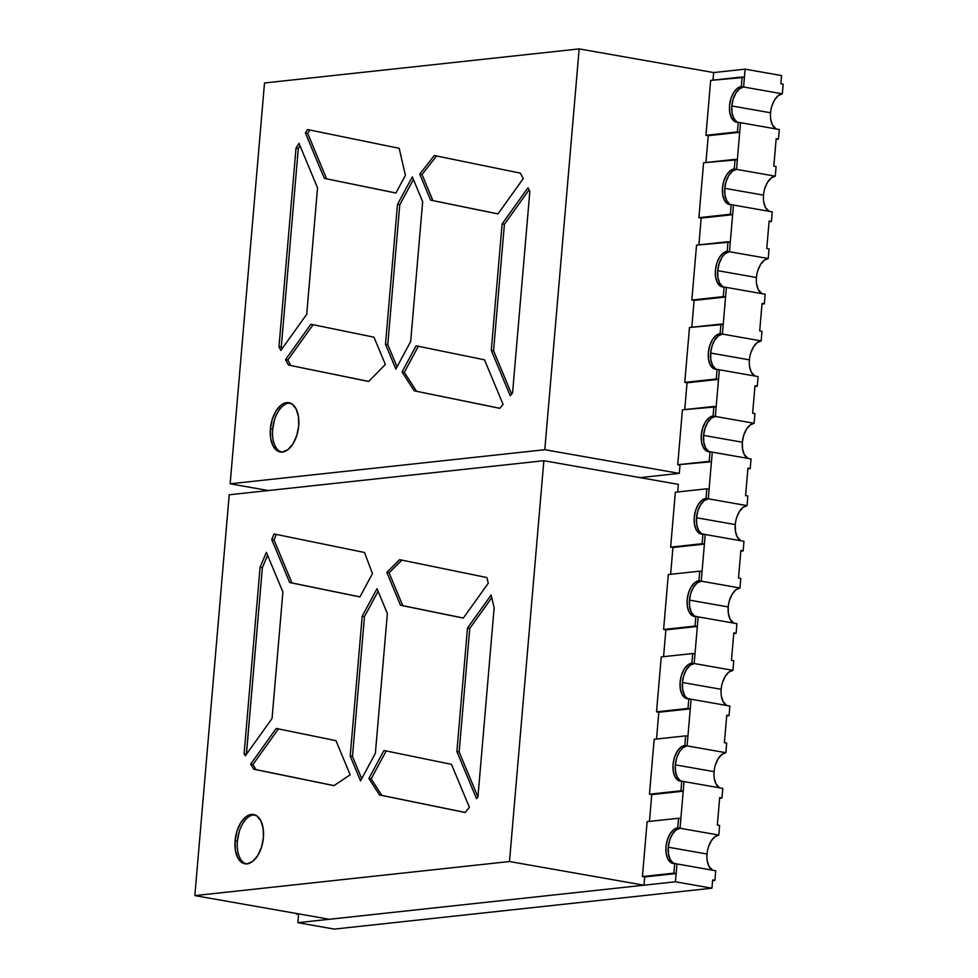 <?xml version="1.0" encoding="UTF-8"?>
<svg xmlns="http://www.w3.org/2000/svg" width="978" height="978" viewBox="0 0 978 978"><rect width="100%" height="100%" fill="white"/><g stroke="black" fill="none" stroke-linecap="round" stroke-linejoin="round"><path stroke-width="1.47" d="M296.346 913.476L300.625 914.222M296.297 914.051L298.571 914.442L297.862 922.682L298.571 914.442L296.297 914.051L298.351 913.819M722.522 682.387L725.236 676.36L728.879 672.13L732.913 670.346L733.732 660.737L731.458 660.333L733.806 632.888L736.092 633.279L733.757 633.536L736.092 633.279L733.806 632.888L731.458 660.333L733.732 660.737L732.913 670.346L694.16 663.524L698.158 616.861L736.911 623.671L736.092 633.279L736.911 623.671L698.158 616.861L736.911 623.671L736.092 633.279L733.806 632.888L731.458 660.333L733.732 660.737L732.913 670.346L694.16 663.524A18.069 10 -80 0 0 682.705 680.028A18.069 10 -80 0 0 688.378 698.854A18.069 10 100 0 1 682.399 682.485L721.153 689.294A18.069 10 -80 0 0 726.727 705.493L723.072 701.593L721.348 696.043M715.456 764.747L718.17 758.72L721.825 754.49L725.847 752.705L726.678 743.097L724.392 742.693L726.752 715.248L729.026 715.639L726.691 715.896L729.026 715.639L726.752 715.248L724.392 742.693L726.678 743.097L725.847 752.705L687.094 745.884L691.104 699.221L729.857 706.03L729.026 715.639L729.857 706.03L729.026 715.639L726.752 715.248L724.392 742.693L726.678 743.097L725.847 752.705L687.094 745.884L691.104 699.221L729.857 706.03L688.818 698.818A18.069 10 100 0 1 687.216 698.769A18.069 10 100 0 1 680.272 680.664A18.069 10 100 0 1 691.874 663.133L694.16 663.524L698.158 616.861L695.884 616.458A18.069 10 100 0 1 694.282 616.409A18.069 10 100 0 1 687.338 598.291A18.069 10 100 0 1 698.94 580.761L701.226 581.164L705.224 534.501L702.938 534.098A18.069 10 100 0 1 701.336 534.049A18.069 10 100 0 1 694.404 515.932A18.069 10 100 0 1 706.006 498.401L708.28 498.804L704.246 500.589L700.603 504.819L697.889 510.846L696.519 517.753L735.273 524.575A18.069 10 -80 0 0 740.847 540.761L737.192 536.873L735.468 531.323L735.273 524.575A18.069 10 -80 0 0 740.847 540.761M708.402 847.107L711.116 841.08L714.759 836.85L718.793 835.065L719.612 825.456L717.339 825.065L719.686 797.608L721.972 798.011L719.637 798.256L721.972 798.011L719.686 797.608L717.339 825.065L719.612 825.456L718.793 835.065L680.04 828.256L684.038 781.581L722.791 788.402L721.972 798.011L722.791 788.402L684.038 781.581L722.791 788.402L721.972 798.011L719.686 797.608L717.339 825.065L719.612 825.456L718.793 835.065L680.04 828.256A18.069 10 -80 0 0 668.585 844.747A18.069 10 -80 0 0 674.258 863.574A18.069 10 100 0 1 668.28 847.205L707.033 854.026A18.069 10 -80 0 0 712.607 870.212L708.952 866.312L707.228 860.762M643.989 885.2L644.685 876.96L643.989 885.2L329.329 919.271L194.842 895.616L509.489 861.532L643.989 885.2L329.329 919.271L194.842 895.616L509.489 861.532L643.989 885.2L329.329 919.271L194.842 895.616L509.489 861.532L643.989 885.2L644.685 876.96L676.153 873.55L642.412 876.557L676.153 873.55L676.984 863.941L674.698 863.537L673.879 873.146L676.153 873.55L642.412 876.557L676.153 873.55L676.984 863.941L675.443 881.789L297.862 922.682L334.342 929.1L711.923 888.207L712.632 879.968L714.906 880.371L712.571 880.616L714.906 880.371L712.632 879.968L711.923 888.207L675.443 881.789L297.862 922.682L334.342 929.1L711.923 888.207L675.443 881.789L676.984 863.941L715.725 870.762L714.906 880.371L715.725 870.762L714.906 880.371L712.632 879.968L711.923 888.207L675.443 881.789L676.984 863.941L715.725 870.762L674.698 863.537A18.069 10 100 0 1 673.096 863.488A18.069 10 100 0 1 666.152 845.383A18.069 10 100 0 1 677.754 827.853L680.04 828.256L684.038 781.581L681.764 781.177A18.069 10 100 0 1 680.162 781.129A18.069 10 100 0 1 673.219 763.023A18.069 10 100 0 1 684.82 745.493L687.094 745.884L683.072 747.669L679.417 751.899L676.703 757.926L675.346 764.845L714.099 771.666A18.069 10 -80 0 0 719.674 787.852L716.006 783.953L714.282 778.402M683.072 747.669L687.094 745.884L687.925 736.275L685.639 735.884L684.82 745.493L687.094 745.884A18.069 10 -80 0 0 675.651 762.388A18.069 10 -80 0 0 681.324 781.214A18.069 10 100 0 1 675.346 764.845L675.541 771.593L677.253 777.131L680.248 780.64M729.576 600.027L732.29 594.001L735.945 589.771L739.967 587.986L740.798 578.377L738.512 577.974L740.872 550.516L743.146 550.92L740.811 551.176L743.146 550.92L740.872 550.516L738.512 577.974L740.798 578.377L739.967 587.986L701.226 581.164L705.224 534.501L743.977 541.311L743.146 550.92L743.977 541.311L705.224 534.501L743.977 541.311L743.146 550.92L740.872 550.516L738.512 577.974L740.798 578.377L739.967 587.986L701.226 581.164A18.069 10 -80 0 0 689.771 597.668A18.069 10 -80 0 0 695.444 616.482A18.069 10 100 0 1 689.466 600.125L728.219 606.935A18.069 10 -80 0 0 733.793 623.12L730.126 619.233L728.414 613.683L728.219 606.935A18.069 10 -80 0 0 733.793 623.12M736.642 517.668L739.356 511.628L742.999 507.411L747.033 505.626L708.28 498.804L712.277 452.129L710.004 451.738L709.184 461.347L711.458 461.738L712.277 452.129L708.28 498.804L747.033 505.626L747.852 496.017L747.033 505.626L747.852 496.017L745.578 495.614L747.852 496.017L745.578 495.614L747.938 468.156L745.578 495.614L747.938 468.156L750.212 468.56L747.877 468.817L750.212 468.56L747.938 468.156L750.212 468.56L751.031 458.951L750.212 468.56L751.031 458.951L710.004 451.738A18.069 10 100 0 1 708.402 451.689A18.069 10 100 0 1 701.458 433.572A18.069 10 100 0 1 713.06 416.041L715.346 416.445A18.069 10 -80 0 0 703.891 432.936A18.069 10 -80 0 0 709.563 451.763A18.069 10 100 0 1 703.585 435.393L742.339 442.215L743.708 435.308L746.422 429.269L750.065 425.039L754.099 423.266L715.346 416.445L754.099 423.266L754.918 413.657L754.099 423.266L754.918 413.657L752.644 413.254L754.918 413.657L752.644 413.254L754.992 385.797L752.644 413.254L754.992 385.797L757.278 386.2L754.93 386.457L757.278 386.2L754.992 385.797L757.278 386.2L758.097 376.591L757.278 386.2L758.097 376.591L719.343 369.77L715.346 416.445L716.165 406.836L682.424 409.843L677.717 464.746L679.991 465.149L679.282 473.389L544.795 449.721L579.159 48.9L264.5 82.983L230.148 483.804L544.795 449.721L579.159 48.9L713.647 72.568L745.114 69.157L743.586 87.005L744.405 77.396L710.664 80.392L705.957 135.306L739.698 132.299L740.529 122.69L738.243 122.287L737.424 131.896L739.698 132.299L740.529 122.69L779.283 129.512L740.529 122.69L736.52 169.365L737.351 159.756L703.598 162.764L698.891 217.666L732.644 214.659L733.463 205.05L731.189 204.647L730.358 214.255L732.644 214.659L733.463 205.05L772.217 211.871L733.463 205.05L729.466 251.725L730.285 242.116L696.544 245.123L691.837 300.026L725.578 297.019L726.409 287.41L724.123 287.006L723.304 296.615L725.578 297.019L726.409 287.41L765.163 294.231L726.409 287.41L722.4 334.085L723.231 324.476L689.478 327.483L684.771 382.386L718.524 379.378L719.343 369.77L717.07 369.366L716.238 378.975L718.524 379.378L719.343 369.77L758.097 376.591L719.343 369.77L715.346 416.445L716.165 406.836L682.424 409.843L677.717 464.746L711.458 461.738L712.277 452.129L710.004 451.738L709.184 461.347L711.458 461.738L712.277 452.129L751.031 458.951L712.277 452.129L708.28 498.804A18.069 10 -80 0 0 696.837 515.296A18.069 10 -80 0 0 702.497 534.122A18.069 10 100 0 1 696.519 517.753L696.715 524.501L698.439 530.052L701.422 533.56M715.639 369.354L715.468 369.317A18.069 10 100 0 0 717.07 369.366L719.343 369.77L717.07 369.366L716.238 378.975L718.524 379.378L719.343 369.77L715.346 416.445L716.165 406.836L713.891 406.432L713.06 416.041L715.346 416.445L711.312 418.229L707.669 422.459L704.955 428.486L703.585 435.393L742.339 442.215A18.069 10 -80 0 0 747.913 458.401L744.258 454.513L742.534 448.963L742.339 442.215A18.069 10 -80 0 0 747.913 458.401M750.762 352.936L753.476 346.909L757.131 342.679L761.153 340.906L722.4 334.085L761.153 340.906L761.984 331.297L761.153 340.906L761.984 331.297L759.698 330.894L761.984 331.297L759.698 330.894L762.058 303.437L759.698 330.894L762.058 303.437L764.331 303.84L761.996 304.097L764.331 303.84L762.058 303.437L764.331 303.84L765.163 294.231L764.331 303.84L765.163 294.231L726.409 287.41L722.4 334.085A18.069 10 -80 0 0 710.957 350.576A18.069 10 -80 0 0 716.63 369.403A18.069 10 100 0 1 710.651 353.034L749.405 359.855A18.069 10 -80 0 0 754.967 376.041L751.312 372.153L749.588 366.603M757.828 270.576L760.542 264.549L764.185 260.319L768.219 258.534L729.466 251.725L768.219 258.534L769.038 248.925L768.219 258.534L769.038 248.925L766.764 248.534L769.038 248.925L766.764 248.534L769.111 221.077L766.764 248.534L769.111 221.077L771.397 221.48L769.063 221.725L771.397 221.48L769.111 221.077L771.397 221.48L772.217 211.871L771.397 221.48L772.217 211.871L733.463 205.05L729.466 251.725A18.069 10 -80 0 0 718.011 268.216A18.069 10 -80 0 0 723.683 287.043A18.069 10 100 0 1 717.705 270.674L756.459 277.495A18.069 10 -80 0 0 762.033 293.681L758.378 289.781L756.654 284.231M764.882 188.216L767.596 182.189L771.251 177.959L775.273 176.174L736.52 169.365L775.273 176.174L776.104 166.566L775.273 176.174L776.104 166.566L773.818 166.174L776.104 166.566L773.818 166.174L776.177 138.717L773.818 166.174L776.177 138.717L778.451 139.12L776.116 139.365L778.451 139.12L776.177 138.717L778.451 139.12L779.283 129.512L778.451 139.12L779.283 129.512L740.529 122.69L736.52 169.365A18.069 10 -80 0 0 725.077 185.857A18.069 10 -80 0 0 730.749 204.683A18.069 10 100 0 1 724.771 188.314L763.525 195.135A18.069 10 -80 0 0 769.099 211.321L765.432 207.422L763.72 201.871M268.412 490.54L230.148 483.804L264.5 82.983L579.159 48.9L264.5 82.983L230.148 483.804L268.412 490.54L230.148 483.804L544.795 449.721L579.159 48.9L713.647 72.568L745.114 69.157L743.586 87.005A18.069 10 -80 0 0 732.131 103.497A18.069 10 -80 0 0 737.803 122.323A18.069 10 100 0 1 731.825 105.954L770.578 112.776A18.069 10 -80 0 0 776.153 128.962L772.498 125.062L770.774 119.512M579.159 48.9L713.647 72.568L745.114 69.157L781.593 75.575L780.884 83.802L783.158 84.206L782.339 93.815L743.586 87.005L739.551 88.778L735.908 93.008L733.194 99.035L731.825 105.954L732.021 112.702L733.745 118.24L736.727 121.749M715.468 369.317A18.069 10 100 0 1 708.524 351.212A18.069 10 100 0 1 720.126 333.681L722.4 334.085L726.409 287.41L724.123 287.006L723.304 296.615L725.578 297.019L726.409 287.41L724.123 287.006A18.069 10 100 0 1 722.522 286.957A18.069 10 100 0 1 715.578 268.852A18.069 10 100 0 1 727.18 251.322L729.466 251.725L733.463 205.05L731.189 204.647L730.358 214.255L732.644 214.659L733.463 205.05L731.189 204.647A18.069 10 100 0 1 729.588 204.598A18.069 10 100 0 1 722.644 186.492A18.069 10 100 0 1 734.246 168.962L736.52 169.365L732.498 171.138L728.842 175.368L726.128 181.395L724.771 188.314L724.967 195.062L726.678 200.612L729.674 204.121M721.788 257.727L719.075 263.767L717.705 270.674L717.901 277.422L719.625 282.972L722.608 286.481M718.378 335.87L722.4 334.085L723.231 324.476L720.945 324.073L720.126 333.681L722.4 334.085L718.378 335.87L714.722 340.087L712.008 346.126L710.651 353.034L710.835 359.782L712.559 365.332L715.541 368.84M710.004 451.738A18.069 10 100 0 1 701.312 435.002A18.069 10 100 0 1 713.06 416.041L713.891 406.432L682.424 409.843L677.717 464.746L709.184 461.347L710.004 451.738L706.202 450.797L703.219 447.288L701.495 441.738L701.312 435.002L702.669 428.083L705.382 422.056L709.038 417.826L713.06 416.041L715.346 416.445A18.069 10 -80 0 0 703.891 432.936A18.069 10 -80 0 0 709.563 451.763A18.069 10 100 0 1 703.585 435.393L742.339 442.215A18.069 10 -80 0 1 754.099 423.266L715.346 416.445A18.069 10 -80 0 0 703.585 435.393L703.781 442.142L705.505 447.692L708.488 451.2M697.192 582.949L701.226 581.164L702.045 571.555L699.759 571.152L698.94 580.761L701.226 581.164L697.192 582.949L693.536 587.179L690.823 593.206L689.466 600.125L689.661 606.861L691.373 612.411L694.368 615.92M690.126 665.309L694.16 663.524L694.979 653.915L692.705 653.524L691.874 663.133L694.16 663.524L690.126 665.309L686.483 669.539L683.769 675.566L682.399 682.485L682.595 689.221L684.319 694.771M676.006 830.029L680.04 828.256L680.859 818.647L678.585 818.244L677.754 827.853L680.04 828.256L676.006 830.029L672.363 834.258L669.649 840.285L668.28 847.205L668.475 853.953L670.199 859.503L673.182 863.012M745.114 69.157L781.593 75.575L780.884 83.802L783.158 84.206L782.339 93.815L743.586 87.005L745.114 69.157L781.593 75.575L780.884 83.802L783.158 84.206L782.339 93.815L778.305 95.599L774.662 99.829L771.948 105.856M732.498 171.138L736.52 169.365L737.351 159.756L735.065 159.353L734.246 168.962L736.52 169.365L740.529 122.69L738.243 122.287L737.424 131.896L739.698 132.299L740.529 122.69L738.243 122.287A18.069 10 100 0 1 736.642 122.238A18.069 10 100 0 1 729.698 104.133A18.069 10 100 0 1 741.312 86.602L743.586 87.005A18.069 10 -80 0 0 731.825 105.954L770.578 112.776A18.069 10 -80 0 0 776.153 128.962M739.551 88.778L743.586 87.005L782.339 93.815A18.069 10 -80 0 0 770.578 112.776L731.825 105.954A18.069 10 100 0 0 737.803 122.323A18.069 10 -80 0 1 732.131 103.497A18.069 10 -80 0 1 743.586 87.005L744.405 77.396L742.131 76.993L741.312 86.602L743.586 87.005A18.069 10 -80 0 0 731.825 105.954M724.771 188.314A18.069 10 -80 0 1 736.52 169.365L737.351 159.756L703.598 162.764L698.891 217.666L730.358 214.255L731.189 204.647L727.387 203.717L724.405 200.209L722.681 194.659L722.485 187.91L723.854 181.003L726.568 174.964L730.211 170.747L734.246 168.962L736.52 169.365A18.069 10 -80 0 0 725.077 185.857A18.069 10 -80 0 0 730.749 204.683A18.069 10 100 0 1 724.771 188.314L763.525 195.135A18.069 10 -80 0 1 775.273 176.174L736.52 169.365A18.069 10 -80 0 0 724.771 188.314L763.525 195.135A18.069 10 -80 0 0 769.099 211.321M725.431 253.51L729.466 251.725L730.285 242.116L728.011 241.713L727.18 251.322L729.466 251.725A18.069 10 -80 0 0 717.705 270.674L756.459 277.495A18.069 10 -80 0 0 762.033 293.681M729.466 251.725L730.285 242.116L696.544 245.123L691.837 300.026L723.304 296.615L724.123 287.006L720.321 286.077L717.339 282.569L715.627 277.018L715.431 270.27L716.788 263.363L719.502 257.336L723.158 253.106L727.18 251.322L768.219 258.534A18.069 10 -80 0 0 756.459 277.495L717.705 270.674A18.069 10 100 0 0 723.683 287.043A18.069 10 -80 0 1 718.011 268.216A18.069 10 -80 0 1 729.466 251.725A18.069 10 -80 0 0 717.705 270.674M710.651 353.034A18.069 10 -80 0 1 722.4 334.085L723.231 324.476L689.478 327.483L684.771 382.386L716.238 378.975L717.07 369.366L713.268 368.437L710.285 364.928L708.561 359.378L708.365 352.63L709.735 345.723L712.449 339.696L716.092 335.466L720.126 333.681L722.4 334.085A18.069 10 -80 0 0 710.957 350.576A18.069 10 -80 0 0 716.63 369.403A18.069 10 100 0 1 710.651 353.034L749.405 359.855A18.069 10 -80 0 1 761.153 340.906L722.4 334.085A18.069 10 -80 0 0 710.651 353.034L749.405 359.855A18.069 10 -80 0 0 754.967 376.041M670.639 574.318L672.937 547.509L670.639 574.318L672.937 547.509L704.392 544.11L670.651 547.118L704.392 544.11L705.224 534.501L702.938 534.098L702.118 543.707L704.392 544.11L670.651 547.118L704.392 544.11L705.224 534.501L699.148 533.157L696.165 529.648L694.441 524.098L694.246 517.362L695.615 510.443L698.316 504.416L701.972 500.186L706.006 498.401L708.28 498.804L709.099 489.196L706.825 488.792L706.006 498.401L708.28 498.804A18.069 10 -80 0 0 696.837 515.308A18.069 10 -80 0 0 702.497 534.122A18.069 10 100 0 1 696.519 517.753L735.273 524.575A18.069 10 -80 0 1 747.033 505.626L708.28 498.804A18.069 10 -80 0 0 696.519 517.753L735.273 524.575A18.069 10 -80 0 1 747.033 505.626M663.573 656.678L665.871 629.869L663.573 656.678L665.871 629.869L697.338 626.47L663.597 629.477L697.338 626.47L698.158 616.861L695.884 616.458L695.052 626.067L697.338 626.47L663.597 629.477L697.338 626.47L698.158 616.861L692.082 615.517L689.099 612.008L687.375 606.458L687.179 599.722L688.549 592.802L691.263 586.776L694.906 582.546L698.94 580.761L701.226 581.164A18.069 10 -80 0 0 689.771 597.668A18.069 10 -80 0 0 695.444 616.482A18.069 10 100 0 1 689.466 600.125L728.219 606.935A18.069 10 -80 0 1 739.967 587.986L701.226 581.164A18.069 10 -80 0 0 689.466 600.125L728.219 606.935A18.069 10 -80 0 1 739.967 587.986M649.453 821.398L651.751 794.601L649.453 821.398L651.751 794.601L683.219 791.19L649.465 794.197L683.219 791.19L684.038 781.581L681.764 781.177L680.933 790.786L683.219 791.19L649.465 794.197L683.219 791.19L684.038 781.581L677.962 780.248L674.979 776.74L673.255 771.19L673.06 764.441L674.429 757.522L677.143 751.495L680.786 747.265L684.82 745.493L687.094 745.884A18.069 10 -80 0 0 675.651 762.388A18.069 10 -80 0 0 681.324 781.214A18.069 10 100 0 1 675.346 764.845L714.099 771.666A18.069 10 -80 0 1 725.847 752.705L687.094 745.884A18.069 10 -80 0 0 675.346 764.845L714.099 771.666A18.069 10 -80 0 0 719.674 787.852M676.153 873.55L676.984 863.941L670.896 862.608L667.913 859.1L666.189 853.549L666.006 846.801L667.363 839.894L670.077 833.855L673.732 829.637L677.754 827.853L680.04 828.256A18.069 10 -80 0 0 668.585 844.747A18.069 10 -80 0 0 674.258 863.574A18.069 10 100 0 1 668.28 847.205L707.033 854.026A18.069 10 -80 0 1 718.793 835.065L680.04 828.256A18.069 10 -80 0 0 668.28 847.205L707.033 854.026A18.069 10 -80 0 0 712.607 870.212M656.519 739.038L658.805 712.241L656.519 739.038L658.805 712.241L690.272 708.83L656.531 711.837L690.272 708.83L691.104 699.221L688.818 698.818L687.999 708.427L690.272 708.83L656.531 711.837L690.272 708.83L691.104 699.221L685.028 697.889L682.033 694.38L680.321 688.83L680.126 682.082L681.483 675.162L684.197 669.135L687.852 664.906L691.874 663.133L694.16 663.524A18.069 10 -80 0 0 682.705 680.028A18.069 10 -80 0 0 688.378 698.854A18.069 10 100 0 1 682.399 682.485L721.153 689.294A18.069 10 -80 0 1 732.913 670.346L694.16 663.524A18.069 10 -80 0 0 682.399 682.485L721.153 689.294A18.069 10 -80 0 0 726.727 705.493M738.243 122.287A18.069 10 100 0 1 729.551 105.551A18.069 10 100 0 1 741.312 86.602L742.131 76.993L710.664 80.392L705.957 135.306L737.424 131.896L738.243 122.287L734.454 121.358L731.458 117.849L729.747 112.299L729.551 105.551L730.908 98.644L733.622 92.604L737.278 88.375L741.312 86.602L743.586 87.005L744.405 77.396L710.664 80.392L705.957 135.306L708.231 135.71L705.945 162.507M705.957 135.306L708.231 135.71L739.698 132.299L708.231 135.71L705.957 135.306L737.424 131.896M731.189 204.647A18.069 10 100 0 1 722.485 187.91A18.069 10 100 0 1 734.246 168.962L735.065 159.353L703.598 162.764L698.891 217.666L701.177 218.07L698.879 244.867M698.891 217.666L732.644 214.659L698.891 217.666L730.358 214.255M724.123 287.006A18.069 10 100 0 1 715.431 270.27A18.069 10 100 0 1 727.18 251.322L728.011 241.713L696.544 245.123L691.837 300.026L694.111 300.429L691.813 327.227M691.837 300.026L725.578 297.019L694.111 300.429L691.837 300.026L723.304 296.615M717.07 369.366A18.069 10 100 0 1 708.365 352.63A18.069 10 100 0 1 720.126 333.681L720.945 324.073L689.478 327.483L684.771 382.386L687.057 382.789L684.759 409.586M684.771 382.386L718.524 379.378L687.057 382.789L684.771 382.386L716.238 378.975M711.458 461.738L677.717 464.746L679.991 465.149L679.282 473.389L544.795 449.721L230.148 483.804M672.937 547.509L670.651 547.118L675.358 492.203L706.825 488.792L706.006 498.401A18.069 10 100 0 0 694.246 517.362A18.069 10 100 0 0 702.938 534.098L702.118 543.707L670.651 547.118L675.358 492.203L706.825 488.792L706.006 498.401M708.28 498.804L709.099 489.196L706.825 488.792L709.099 489.196L708.28 498.804A18.069 10 -80 0 0 696.519 517.753M665.871 629.869L663.597 629.477L668.304 574.563L699.759 571.152L698.94 580.761A18.069 10 100 0 0 687.179 599.722A18.069 10 100 0 0 695.884 616.458L695.052 626.067L663.597 629.477L668.304 574.563L699.759 571.152L698.94 580.761M689.466 600.125A18.069 10 -80 0 1 701.226 581.164L702.045 571.555L699.759 571.152L702.045 571.555L701.226 581.164L704.392 544.11M658.805 712.241L656.531 711.837L661.238 656.923L692.705 653.524L691.874 663.133A18.069 10 100 0 0 680.126 682.082A18.069 10 100 0 0 688.818 698.818L687.999 708.427L656.531 711.837L661.238 656.923L692.705 653.524L691.874 663.133M682.399 682.485A18.069 10 -80 0 1 694.16 663.524L694.979 653.915L692.705 653.524L694.979 653.915L694.16 663.524L697.338 626.47M651.751 794.601L649.465 794.197L654.172 739.282L685.639 735.884L684.82 745.493A18.069 10 100 0 0 673.06 764.441A18.069 10 100 0 0 681.764 781.177L680.933 790.786L649.465 794.197L654.172 739.282L685.639 735.884L684.82 745.493M675.346 764.845A18.069 10 -80 0 1 687.094 745.884L687.925 736.275L685.639 735.884L687.925 736.275L687.094 745.884L690.272 708.83M644.685 876.96L642.412 876.557L647.118 821.654L678.585 818.244L677.754 827.853A18.069 10 100 0 0 666.006 846.801A18.069 10 100 0 0 674.698 863.537L673.879 873.146L642.412 876.557L647.118 821.654L678.585 818.244L677.754 827.853M668.28 847.205A18.069 10 -80 0 1 680.04 828.256L680.859 818.647L678.585 818.244L680.859 818.647L680.04 828.256L683.219 791.19M290.001 402.997A25.012 13.851 -80 0 0 272.666 429.281L270.393 428.89A25.012 13.851 100 0 1 288.877 402.716A25.012 13.851 100 0 1 298.706 425.821L296.823 435.393L293.058 443.743L288.009 449.599L282.434 452.056L277.177 450.772L273.033 445.907L270.649 438.23L270.393 428.89L272.275 419.317L276.028 410.968L281.089 405.112L286.664 402.643L291.921 403.938L296.053 408.792L298.437 416.481L298.706 425.821A25.012 13.851 100 0 1 280.209 451.995A25.012 13.851 100 0 1 270.393 428.89A25.012 13.851 100 0 1 286.664 402.643A25.012 13.851 100 0 1 298.706 425.821A25.012 13.851 100 0 1 282.434 452.056A25.012 13.851 100 0 1 270.393 428.89L272.666 429.281A25.012 13.851 -80 0 0 281.371 452.105A25.012 13.851 -80 0 1 272.666 429.281L270.393 428.89M434.293 155.514L520.382 173.143L523.242 178.619L497.961 213.938L430.601 200.135L419.758 174.121L434.293 155.514L520.382 173.143L523.242 178.619L497.961 213.938L430.601 200.135L419.758 174.121L434.293 155.514L520.382 173.143L523.242 178.619L497.961 213.938L430.601 200.135L419.758 174.121L434.293 155.514M529.844 191.346L512.57 392.899L510.21 395.748L491.274 350.344L502.117 223.901L527.986 187.764L529.844 191.346L512.57 392.899L510.21 395.748L491.274 350.344L502.117 223.901L527.986 187.764L529.844 191.346L512.57 392.899L510.21 395.748L491.274 350.344L502.117 223.901L527.986 187.764L529.844 191.346M402.031 371.933L404.305 372.337L418.352 346.273L404.305 372.337L402.031 371.933L404.305 372.337L416.481 391.212L414.195 390.809L402.031 371.933L416.102 345.809L484.501 359.818L503.059 404.354L499.758 408.327L414.195 390.809L402.031 371.933L416.102 345.809L484.501 359.818L503.059 404.354L499.758 408.327L414.195 390.809L402.031 371.933L416.102 345.809L484.501 359.818L503.059 404.354L499.758 408.327L414.195 390.809L499.807 408.278M307.532 129.548L399.171 148.314L405.418 175.331L395.882 193.033L324.329 178.375L305.405 132.971L307.532 129.548L399.171 148.314L405.418 175.331L395.882 193.033L324.329 178.375L305.405 132.971L307.532 129.548L399.171 148.314L405.418 175.331L395.882 193.033L324.329 178.375L305.405 132.971L307.532 129.548M278.974 346.848L296.016 148.106L298.987 143.326L317.544 187.849L306.713 314.293L280.845 350.43L278.974 346.848L296.016 148.106L298.302 148.509L281.261 347.251L278.974 346.848L296.016 148.106L298.302 148.509L281.261 347.251L278.974 346.848L280.845 350.43L278.974 346.848L281.261 347.251L282.043 348.755M313.107 324.72L287.874 359.977L313.107 324.72L287.874 359.977L285.588 359.574L310.857 324.256L373.975 337.19L385.344 364.476L368.633 381.481L288.437 365.051L285.588 359.574L310.857 324.256L373.975 337.19L385.344 364.476L368.633 381.481L288.437 365.051L368.694 381.42M397.484 204.426L399.77 204.818L397.484 204.426L412.325 176.884L422.667 201.688L410.674 341.518L395.846 369.061L385.503 344.244L397.484 204.426L412.325 176.884L422.667 201.688L410.674 341.518L395.846 369.061L385.503 344.244L397.484 204.426L399.77 204.818L387.777 344.647L385.503 344.244L397.484 204.426L412.325 176.884L422.667 201.688L410.674 341.518L395.846 369.061L385.503 344.244L387.777 344.647L385.503 344.244M713.647 72.568L712.999 80.147M679.991 465.149L679.282 473.389L640.077 477.631L679.282 473.389L544.795 449.721M511.616 394.048L493.56 350.747L511.616 394.048L493.56 350.747L491.274 350.344L493.56 350.747L504.404 224.304L502.117 223.901M529.061 189.842L504.404 224.304L529.061 189.842L504.404 224.304L493.56 350.747L491.274 350.344M418.352 346.273L404.305 372.337L416.481 391.212L414.195 390.809M498.01 213.876L430.601 200.135L432.875 200.539L422.031 174.524L419.758 174.121L422.031 174.524L436.53 155.967L422.031 174.524L419.758 174.121M430.601 200.135L432.875 200.539L422.031 174.524L436.53 155.967M395.919 192.972L324.329 178.375L326.615 178.778L307.679 133.375L305.405 132.971M309.769 130.013L307.679 133.375L309.769 130.013L307.679 133.375L326.615 178.778L324.329 178.375M296.016 148.106L298.987 143.326L296.016 148.106L298.302 148.509L300.001 145.759L298.302 148.509L281.261 347.251M298.987 143.326L317.544 187.849L306.713 314.293L280.845 350.43L306.713 314.293L317.544 187.849L298.987 143.326M285.588 359.574L287.874 359.977L285.588 359.574L310.857 324.256L373.975 337.19L385.344 364.476L368.633 381.481L288.437 365.051L290.723 365.454L287.874 359.977L290.723 365.454L288.437 365.051L285.588 359.574L288.437 365.051M274.561 419.709L272.666 429.281A25.012 13.851 -80 0 1 290.026 402.997M397.031 366.848L387.777 344.647L397.031 366.848L387.777 344.647L399.77 204.818L413.413 179.5L399.77 204.818L387.777 344.647M239.255 831.52L237.361 841.092A25.012 13.851 -80 0 1 254.72 814.808A25.012 13.851 -80 0 0 237.361 841.092L235.087 840.689A25.012 13.851 100 0 1 253.583 814.515A25.012 13.851 100 0 1 263.4 837.62A25.012 13.851 100 0 1 244.903 863.794A25.012 13.851 100 0 1 235.087 840.689L236.969 831.117L240.722 822.767L245.784 816.923L251.358 814.454L256.615 815.75L260.747 820.603L263.131 828.28L263.4 837.62L261.517 847.192L257.752 855.542L252.703 861.398L247.128 863.867L241.872 862.572L237.727 857.718L235.356 850.029L235.087 840.689A25.012 13.851 100 0 1 251.358 814.454A25.012 13.851 100 0 1 263.4 837.62A25.012 13.851 100 0 1 247.128 863.867A25.012 13.851 100 0 1 235.087 840.689L237.361 841.092A25.012 13.851 -80 0 0 246.065 863.916A25.012 13.851 -80 0 1 237.361 841.092L235.087 840.689M378.107 591.299L364.464 616.629L378.107 591.299L364.464 616.629L352.471 756.459L361.726 778.659L352.471 756.459L350.197 756.055L362.19 616.226L364.464 616.629L352.471 756.459L350.197 756.055L360.54 780.872L375.369 753.329L387.361 613.499L377.019 588.695L362.19 616.226L364.464 616.629L352.471 756.459L361.726 778.659M276.297 534.428L274.011 539.893L276.297 534.428L274.011 539.893L291.957 582.949L359.941 596.873M267.569 555.26L262.361 567.717L267.569 555.26L262.361 567.717L246.419 754.282L244.097 753.793L260.075 567.313L266.358 552.338L282.899 592.032L272.055 718.463L282.899 592.032L266.358 552.338L282.899 592.032L272.055 718.463L245.344 755.786L244.097 753.793L260.075 567.313L266.358 552.338L260.075 567.313L262.361 567.717L260.075 567.313L262.361 567.717L246.37 754.197L244.097 753.793L260.075 567.313M491.738 597.741L469.746 628.475L491.738 597.741L469.746 628.475L459.159 751.948L477.924 796.972M401.848 560.137L389.073 572.802L386.799 572.399L400.491 605.248L463.315 618.108L488.266 583.243L486.91 577.558L399.623 559.673L386.799 572.399L400.491 605.248L463.315 618.108L488.266 583.243L486.91 577.558L399.623 559.673L386.799 572.399L400.491 605.248L463.315 618.108L488.266 583.243L486.91 577.558L399.623 559.673L386.799 572.399L389.073 572.802L401.848 560.137L389.073 572.802L402.765 605.639L463.352 618.047M386.2 750.957L371.163 778.879L386.2 750.957L371.163 778.879L381.811 795.383L465.149 812.449L379.525 794.98L368.877 778.476L371.163 778.879L381.811 795.383L379.525 794.98L368.877 778.476L371.163 778.879L381.811 795.383L465.149 812.449M278.449 728.891L252.899 764.588L278.449 728.891L252.899 764.588L256.065 769.625L334.036 785.603L253.791 769.234L250.625 764.185L252.899 764.588L256.065 769.625L253.791 769.234L250.625 764.185L252.899 764.588L256.065 769.625L334.036 785.603M274.011 539.893L271.737 539.489L274.048 533.964L364.501 552.484L372.459 573.609L359.904 596.935L372.459 573.609L364.501 552.484L372.459 573.609L359.904 596.935L289.684 582.546L291.957 582.949L274.011 539.893L271.737 539.489L274.048 533.964L364.501 552.484L274.048 533.964L271.737 539.489L289.684 582.546L291.957 582.949L274.011 539.893L271.737 539.489L289.684 582.546L359.904 596.935L291.957 582.949M467.472 628.072L456.885 751.544L459.159 751.948L469.746 628.475L467.472 628.072L491.103 595.064L494.147 607.79L477.924 797.07L476.543 798.72L477.924 797.07L494.147 607.79L491.103 595.064L467.472 628.072L456.885 751.544L476.543 798.72L477.924 797.07L494.147 607.79L491.103 595.064L467.472 628.072L456.885 751.544L459.159 751.948L469.746 628.475L467.472 628.072L469.746 628.475M400.491 605.248L402.765 605.639L389.073 572.802L402.765 605.639L400.491 605.248L402.765 605.639M381.811 795.383L465.1 812.498L379.525 794.98L368.877 778.476L383.951 750.493L451.481 764.331L469.403 807.327L465.1 812.498L469.403 807.327L451.481 764.331L383.951 750.493L368.877 778.476L371.163 778.879M256.065 769.625L333.963 785.652L253.791 769.234L250.625 764.185L276.212 728.439L335.955 740.664L350.173 774.784L333.963 785.652L350.173 774.784L335.955 740.664L276.212 728.439L250.625 764.185L252.899 764.588M677.693 491.946L678.341 484.367L543.854 460.711L229.207 494.782L194.842 895.616L229.207 494.782L543.854 460.711L678.341 484.367L677.693 491.946L678.341 484.367L543.854 460.711L229.207 494.782L194.842 895.616M509.489 861.532L543.854 460.711M456.885 751.544L476.543 798.72L456.885 751.544L459.159 751.948M244.097 753.793L245.344 755.786L272.055 718.463L245.344 755.786L244.097 753.793L246.419 754.282M352.471 756.459L350.197 756.055L360.54 780.872L375.369 753.329L387.361 613.499L377.019 588.695L362.19 616.226L377.019 588.695L387.361 613.499L375.369 753.329L360.54 780.872L350.197 756.055L362.19 616.226L364.464 616.629M715.346 416.445A18.069 10 -80 0 0 703.585 435.393M675.443 881.789L297.862 922.682L298.571 914.442M754.099 423.266A18.069 10 -80 0 0 742.339 442.215M750.212 468.56L747.877 468.817M761.153 340.906A18.069 10 -80 0 0 749.405 359.855M757.278 386.2L754.93 386.457M768.219 258.534A18.069 10 -80 0 0 756.459 277.495M764.331 303.84L761.996 304.097M775.273 176.174A18.069 10 -80 0 0 763.525 195.135M771.397 221.48L769.063 221.725M782.339 93.815A18.069 10 -80 0 0 770.578 112.776M778.451 139.12L776.116 139.365M711.923 888.207L334.342 929.1L297.862 922.682M714.906 880.371L712.571 880.616M718.793 835.065A18.069 10 -80 0 0 707.033 854.026M721.972 798.011L719.637 798.256M725.847 752.705A18.069 10 -80 0 0 714.099 771.666M729.026 715.639L726.691 715.896M732.913 670.346A18.069 10 -80 0 0 721.153 689.294M736.092 633.279L733.757 633.536M743.146 550.92L740.811 551.176M742.131 76.993L741.312 86.602M739.698 132.299L708.231 135.71M735.065 159.353L734.246 168.962M732.644 214.659L701.177 218.07M728.011 241.713L727.18 251.322M725.578 297.019L694.111 300.429M720.945 324.073L720.126 333.681M718.524 379.378L687.057 382.789M713.891 406.432L713.06 416.041M677.717 464.746L709.184 461.347M670.651 547.118L675.358 492.203L706.825 488.792M702.938 534.098L702.118 543.707M663.597 629.477L668.304 574.563L699.759 571.152M695.884 616.458L695.052 626.067M656.531 711.837L661.238 656.923L692.705 653.524M688.818 698.818L687.999 708.427M649.465 794.197L654.172 739.282L685.639 735.884M681.764 781.177L680.933 790.786M642.412 876.557L647.118 821.654L678.585 818.244M674.698 863.537L673.879 873.146M640.077 477.631L679.282 473.389M493.56 350.747L504.404 224.304M404.305 372.337L416.481 391.212M432.875 200.539L422.031 174.524M326.615 178.778L307.679 133.375M300.001 145.759L298.302 148.509M287.874 359.977L290.723 365.454M399.77 204.818L413.413 179.5M262.361 567.717L246.37 754.197M350.197 756.055L362.19 616.226M271.737 539.489L289.684 582.546M386.799 572.399L389.073 572.802M368.877 778.476L383.951 750.493L451.481 764.331L469.403 807.327L465.1 812.498L379.525 794.98M250.625 764.185L276.212 728.439L335.955 740.664L350.173 774.784L333.963 785.652L253.791 769.234"/></g></svg>
